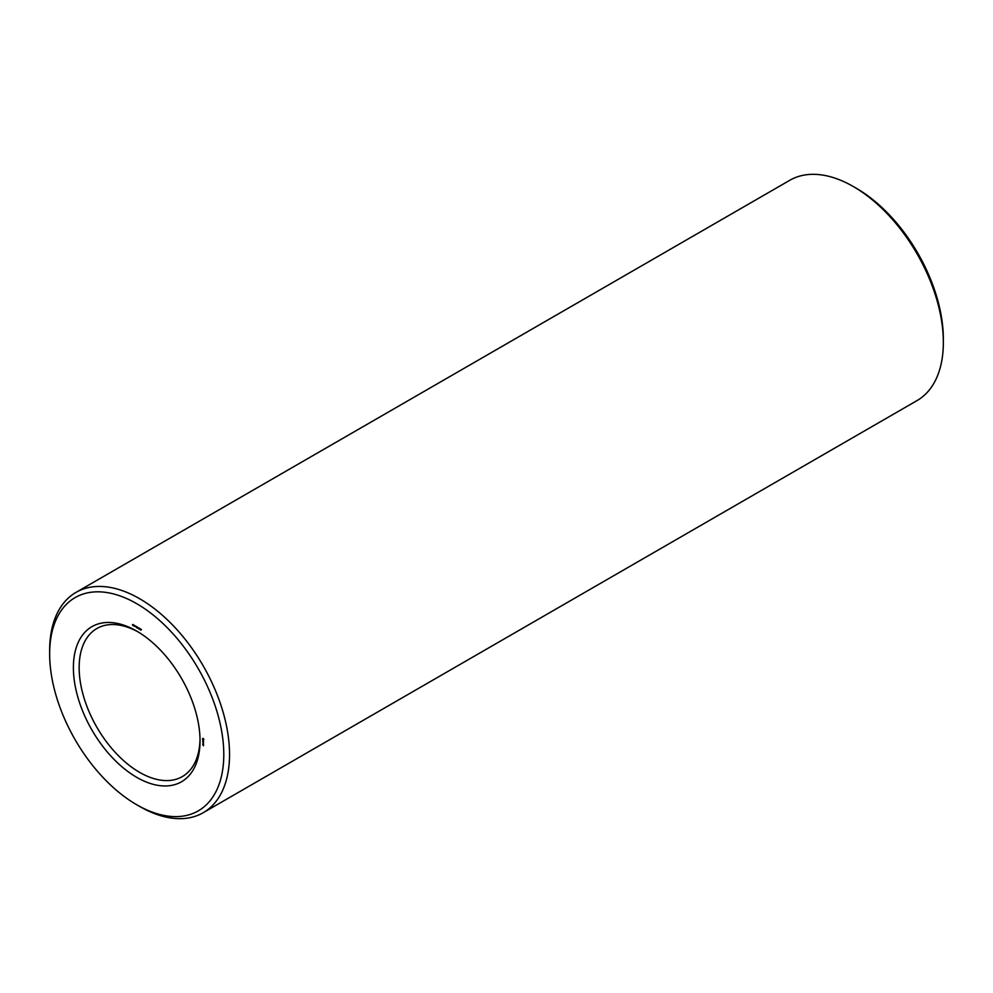 <?xml version="1.0" encoding="UTF-8"?>
<svg xmlns="http://www.w3.org/2000/svg" width="993" height="993" viewBox="0 0 993 993"><rect width="100%" height="100%" fill="white"/><g stroke="black" fill="none" stroke-linecap="round" stroke-linejoin="round"><path stroke-width="1.49" d="M136.711 804.752L139.591 806.415A127.203 73.445 -120 0 0 203.193 812.721L917.011 400.601A127.203 73.445 -120 0 0 943.35 342.374L943.35 339.047A123.132 71.086 -120 0 0 856.289 188.248L853.409 186.585A127.203 73.445 -120 0 0 789.807 180.279L75.989 592.399A127.203 73.445 -120 0 0 49.65 650.626L49.65 653.953A123.132 71.086 -120 0 0 136.711 804.752A123.132 71.086 -120 0 0 223.785 754.481A123.132 71.086 -120 0 0 136.711 603.682A123.132 71.086 -120 0 0 49.65 653.953M943.35 342.374A127.203 73.445 -120 0 0 853.409 186.585L856.289 188.248M138.176 631.958A85.485 49.352 -120 0 0 96.855 628.532A85.485 49.352 -120 0 0 96.855 727.236A85.485 49.352 -120 0 0 182.34 776.588A85.485 49.352 -120 0 0 200.027 739.09M203.193 812.721A127.203 73.445 -120 0 0 222.693 710.789A127.203 73.445 -120 0 0 139.591 598.692A127.203 73.445 -120 0 0 75.989 592.399M136.711 631.101L136.724 631.101A89.556 51.698 -120 0 0 73.395 667.656A89.556 51.698 -120 0 0 136.711 777.333A89.556 51.698 -120 0 0 200.04 740.778A89.556 51.698 -120 0 0 136.724 631.101A89.556 51.698 -120 0 0 136.711 631.101M203.553 745.743L202.771 744.775L203.553 745.743M203.553 744.911L202.808 744.44L203.503 744.936M203.553 744.651L202.771 743.695L203.553 744.651M203.069 743.198L203.515 743.869L203.317 743.049M203.553 742.33L202.771 741.87L203.553 742.33M203.466 741.436L202.771 741.337L203.515 742.119L203.466 741.436M203.441 740.617L202.771 740.455L203.441 740.617M203.826 739.326L202.907 738.32L202.498 739.152L203.416 740.157L203.85 739.413M141.453 629.748L140.944 629.227L140.845 630.071L140.82 629.09L141.453 629.748M140.534 628.879L140.534 629.947L139.852 629.239L140.534 628.879M139.69 628.383L139.69 629.463L139.07 628.234L138.946 629.028L138.946 627.961L139.566 629.19L139.69 628.383M138.362 627.961L137.853 627.439L137.742 628.284L137.729 627.303L138.362 627.961M137.444 627.092L137.444 628.159L136.749 627.452L137.444 627.092M136.575 626.583L136.575 627.663L135.805 626.173L136.575 626.583M135.247 626.633L134.713 625.689L135.271 626.546M133.943 625.069L134.502 626.285L133.943 625.069M133.31 624.771L133.546 625.888L133.509 624.796M133.112 624.833L132.814 625.466L132.553 624.485L133.112 624.833M202.758 739.475L203.342 738.556M202.907 738.804L203.788 739.288M135.06 625.702L135.11 626.558L134.837 625.764M133.161 624.597L132.541 625.106"/></g></svg>

